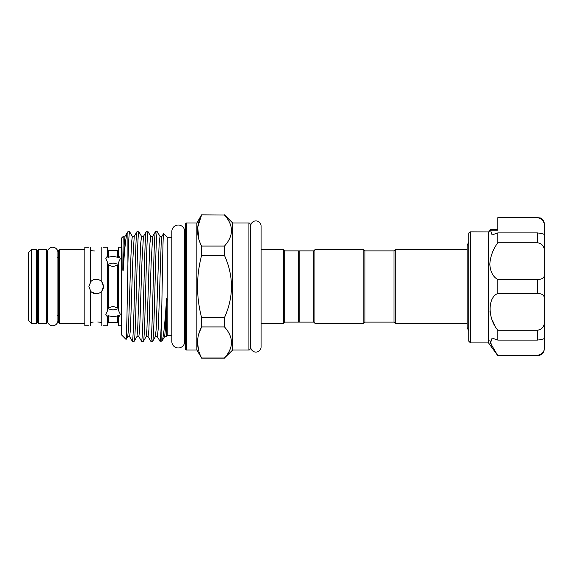 <?xml version="1.0" encoding="UTF-8"?>
<svg xmlns="http://www.w3.org/2000/svg" width="573" height="573" viewBox="0 0 573 573"><rect width="100%" height="100%" fill="white"/><g stroke="black" fill="none" stroke-linecap="round" stroke-linejoin="round"><path stroke-width="0.86" d="M52.666 247.25A5.236 5.236 0 0 0 47.437 252.478L47.437 320.522A5.236 5.236 0 0 0 52.666 325.751A5.236 5.236 0 0 0 57.902 320.522A5.236 5.236 0 0 1 57.902 320.522L57.902 252.478A5.236 5.236 0 0 0 52.666 247.25M255.909 220.899A5.178 5.178 0 0 0 250.73 226.077L250.73 346.923A5.178 5.178 0 0 0 255.909 352.101A5.178 5.178 0 0 0 261.08 346.923L261.08 226.077A5.178 5.178 0 0 0 255.909 220.899M46.621 249.57L46.621 323.43L38.713 323.43L38.713 249.57L46.621 249.57M88.915 247.25L84.847 247.25L84.847 325.751L88.915 325.751M90.663 247.529C88.349 247.164 88.349 247.164 90.663 247.529L90.663 281.766L88.915 286.5L90.663 291.234L88.915 286.507L90.856 281.558M37.546 250.738L37.546 322.262L36.386 323.43L36.386 249.57L37.546 250.738M58.482 286.5L58.482 250.738L59.649 249.57L59.649 323.43L58.482 322.262L58.482 256.554L57.321 257.714M31.558 323.43L28.65 320.522L28.65 252.478L31.558 249.57L31.558 323.43L36.386 323.43M121.275 247.25L118.661 247.25L118.661 255.68L120.309 258.745L118.661 262.19L118.661 310.81L120.309 314.255L118.661 317.32L118.661 315.766L113.039 316.719L108.498 315.795L107.624 315.916L107.624 317.471L105.769 314.255L107.624 310.616L107.624 262.384L105.769 258.745L107.624 255.529L107.624 247.25L103.455 247.25M101.808 247.515C103.992 247.164 103.992 247.164 101.808 247.515L101.808 281.895L103.455 286.5L103.111 288.706L101.93 290.948M107.624 309.062L108.498 307.765L113.039 306.433L117.787 307.909L118.661 309.255M94.674 251.003L90.663 250.609M90.663 325.471C88.349 325.836 88.349 325.836 90.663 325.471L90.663 291.234C92.131 292.882 93.972 293.727 96.185 293.77L91.429 291.994M90.663 322.391L93.198 322.09M90.663 281.766C92.124 280.125 93.965 279.28 96.185 279.23L97.317 279.323M94.294 279.481L96.185 279.23C98.463 279.28 100.339 280.168 101.808 281.895M103.119 288.685L103.448 286.844M118.661 263.745L117.787 265.091L113.039 266.567L108.498 265.235L107.624 263.938M108.498 257.205L113.039 256.281L117.787 257.306L117.787 250.301L108.498 250.301L108.498 257.205L107.624 257.084L107.624 255.529M107.703 264.275L113.039 263.007L118.461 264.332M110.231 309.699L113.039 309.993L107.703 308.725M299.228 321.539L298.648 322.119L284.695 322.119L283.528 323.279L261.08 323.279L261.08 346.923M299.228 251.461L298.648 250.881L284.695 250.881L283.528 249.721L261.08 249.721L261.08 226.077M184.699 231.456L184.699 237.509A1.16 1.16 0 0 0 185.251 236.52L185.251 336.48A1.16 1.16 0 0 0 184.699 335.492L184.699 341.544A6.425 6.425 0 0 1 178.267 347.969A6.425 6.425 0 0 1 171.843 341.544L171.843 231.456A6.425 6.425 0 0 1 178.267 225.031A6.425 6.425 0 0 1 184.699 231.456L184.699 341.544M185.251 224.129A1.16 1.16 0 0 1 186.411 222.969L186.411 350.031A1.16 1.16 0 0 1 185.251 348.871L185.251 224.129M248.926 350.031L248.926 222.969A1.16 1.16 0 0 1 250.093 224.129L250.093 348.871A1.16 1.16 0 0 1 248.926 350.031L232.645 350.031L224.501 357.967C233.77 347.653 233.77 337.311 224.501 326.939L224.501 317.528C233.77 296.857 233.77 276.172 224.501 255.472L224.501 246.061C233.77 235.754 233.77 225.404 224.501 215.033L201.581 214.825L224.501 215.033M231.571 342.453L231.399 344.774M248.926 222.969L232.645 222.969L224.501 214.825M250.73 341.744L250.093 341.744L250.093 231.256L250.73 231.256M198.695 334.209L201.581 326.939C196.195 337.225 196.195 347.567 201.581 357.967L196.876 350.031L196.876 222.969L201.581 214.825M198.881 239.421L197.699 227.209L201.581 215.033C196.195 225.318 196.195 235.661 201.581 246.061L201.581 255.472C196.195 276.136 196.195 296.821 201.581 317.528L201.581 326.939L224.501 326.939M198.695 350.697L197.499 342.453M196.876 350.031L186.411 350.031M196.876 222.969L186.411 222.969M171.843 335.32L167.803 335.32L166.55 336.573L166.922 299.98C166.994 298.089 166.521 297.301 166.478 299.672C164.945 324.368 163.441 338.192 161.98 341.143L160.039 341.279C160.583 341.945 161.335 325.349 161.844 304.514C162.446 271.065 163.019 231.556 163.627 233.505L167.803 237.68L171.843 237.68M163.627 233.505L161.915 236.413L161.171 243.718L158.9 311.569L158.127 329.926L157.296 336.587L160.039 341.279M157.281 231.721L155.426 231.721C154.911 232.459 154.395 241.591 153.886 259.111L152.346 313.889C151.831 331.409 151.322 340.541 150.806 341.279L152.669 341.279C153.177 340.541 153.693 331.409 154.209 313.889L155.741 259.111C156.257 241.591 156.773 232.459 157.281 231.721L160.025 236.413L159.194 243.074L158.42 261.431L156.157 329.282L155.412 336.587L152.669 341.279M155.426 231.721L152.683 236.413L150.792 236.413L148.106 231.771L146.194 231.721C145.678 232.459 145.162 241.591 144.654 259.111L143.114 313.889C142.598 331.409 142.09 340.541 141.574 341.279L143.436 341.279C143.945 340.541 144.46 331.409 144.976 313.889L146.509 259.111C147.025 241.591 147.54 232.459 148.049 231.721M152.683 236.413L151.208 261.431L148.894 329.926L148.063 336.587L150.806 341.279M146.194 231.721L143.451 236.413L141.56 236.413L138.874 231.771L136.961 231.721C136.446 232.459 135.93 241.591 135.421 259.111L133.881 313.889C133.366 331.409 132.857 340.541 132.342 341.279L134.204 341.279C134.712 340.541 135.228 331.409 135.744 313.889L137.284 259.111C137.792 241.591 138.308 232.459 138.816 231.721M143.451 236.413L141.975 261.431L139.669 329.926L138.831 336.587L141.574 341.279M136.961 231.721L134.218 236.413L132.327 236.413L129.648 231.771L127.908 231.721L127.908 264.089C127.285 297.939 126.676 341.565 126.046 339.417L121.275 334.653L121.275 238.347L123.131 236.499L122.837 269.367C122.951 271.316 123.095 271.294 123.267 269.296C124.699 247.042 126.103 234.658 127.478 232.144L127.908 231.721M134.218 236.413L132.743 261.431L130.436 329.926L129.598 336.587L132.342 341.279M150.792 236.413L149.961 243.074L149.188 261.431L146.924 329.282L146.179 336.587L143.436 341.279M141.56 236.413L140.729 243.074L139.962 261.431L137.692 329.282L136.947 336.587L134.204 341.279M129.584 231.721C129.011 232.867 128.452 243.661 127.908 264.089M123.267 237.072L123.131 236.499M299.228 250.881L313.768 250.881L314.935 249.721L363.783 249.721L363.783 323.279L314.935 323.279L313.768 322.119L299.228 322.119L299.228 250.881M467.124 323.279L395.184 323.279L394.023 322.119L394.023 250.881L364.944 250.881L364.944 322.119L363.783 323.279M364.944 250.881L363.783 249.721M497.83 229.651L490.746 229.651L497.83 229.651L497.83 227.502M497.83 242.737L497.83 232.896L492.085 234.944L490.452 229.938L488.533 232.144L488.533 342.912L497.83 355.704L490.502 343.155L492.085 338.056L497.83 340.104L497.83 330.263C487.573 318.151 487.516 297.559 497.83 293.455L497.83 279.545C493.045 276.902 490.366 271.803 489.8 264.246C490.366 256.396 493.038 249.226 497.83 242.737L537.374 242.737L537.374 232.896C542.201 233.519 544.529 234.192 544.35 234.894L544.35 251.726C544.529 246.598 542.201 243.597 537.374 242.737M497.83 279.545L537.374 279.545C542.201 279.373 544.529 277.726 544.35 274.596L544.35 225.425C544.529 221.293 542.201 218.7 537.374 217.647L540.346 217.962L541.693 218.793C543.412 220.218 544.3 222.045 544.35 224.272L544.35 225.425M468.75 265.578L468.75 232.996L470.497 231.943L470.497 342.912L468.75 341.164L468.75 265.578M488.633 231.943L470.404 231.85M489.922 311.146L490.438 314.326M492.243 320.049L494.743 325.278M489.8 340.233L492.236 346.672M395.184 323.279L395.184 249.721L394.023 250.881M468.75 331.208L467.124 327.441L467.124 245.559L467.124 249.721L395.184 249.721M394.023 322.119L364.944 322.119M490.388 230.138L497.83 230.138L497.83 217.647L537.374 217.647M497.83 232.896L537.374 232.896M542.789 220.397L544.028 222.947M497.83 217.647L537.374 217.296M544.35 274.596L544.35 298.404C544.529 295.274 542.201 293.627 537.374 293.455L537.374 279.545L538.871 279.466M497.83 293.455L537.374 293.455M540.454 329.496L537.374 330.263C542.201 329.403 544.529 326.402 544.35 321.274L544.35 338.106C544.529 338.808 542.201 339.481 537.374 340.104L537.374 330.263L497.83 330.263M497.83 340.104L537.374 340.104M497.83 355.353L537.374 355.353C542.201 354.3 544.529 351.707 544.35 347.575L544.35 298.404M544.35 347.575L544.35 338.106M542.803 294.823L544.013 296.399M314.935 249.721L314.935 323.279M313.768 250.881L313.768 322.119M167.803 335.32L167.803 237.68M132.327 236.413L131.496 243.074L130.73 261.431L128.459 329.282L127.715 336.587L126.046 339.417M123.159 236.506C124.162 237.029 124.771 237 124.986 236.413L127.478 232.144M161.844 341.279L161.844 304.514M166.478 299.672L165.382 329.282L164.644 336.587L161.98 341.143M298.648 322.119L298.648 250.881M284.695 322.119L284.695 250.881M283.528 323.279L283.528 249.721M232.645 350.031L232.645 222.969M224.501 357.967L201.581 357.967M201.581 255.472L224.501 255.472M224.501 317.528L201.581 317.528M224.501 246.061L201.581 246.061M118.461 308.675L113.039 309.993L116.348 309.578M115.839 263.301L113.039 263.007M117.787 257.306L118.661 257.234L118.661 255.68M101.564 281.615L102.617 283.119M102.954 283.857L103.455 286.486L101.808 291.105C100.339 292.832 98.463 293.72 96.185 293.77M97.782 321.997L101.808 322.406M101.808 325.485C103.985 325.836 103.985 325.836 101.808 325.485L101.808 291.105M107.624 317.471L107.624 325.751L103.455 325.751M118.661 317.32L118.661 325.751L121.275 325.751M117.787 307.909L117.787 265.091M108.498 265.235L108.498 307.765M544.35 348.728C543.935 352.961 541.607 355.289 537.374 355.704L537.374 355.353M124.986 236.413L124.241 243.718L123.267 269.296M108.498 315.795L108.498 322.699L117.787 322.699L117.787 315.694M57.902 320.522L57.902 315.444M57.902 257.556L57.902 252.478M468.75 241.792L467.124 245.559M57.321 315.286L58.482 316.446M38.713 315.286L37.546 316.446M84.847 249.57L59.649 249.57M47.437 257.714L46.621 257.714M36.386 249.57L31.558 249.57M488.533 342.912L470.497 342.912M537.374 355.704L497.83 355.704M490.545 229.744L488.597 231.986L490.545 229.744M224.501 358.175L201.581 358.175M161.915 236.413L160.025 236.413M157.296 336.587L155.412 336.587M148.063 336.587L146.179 336.587M138.831 336.587L136.947 336.587M129.598 336.587L127.715 336.587M166.514 336.559L164.644 336.587M117.787 250.301L118.661 249.427M108.498 250.301L107.624 249.427M47.437 315.286L46.621 315.286M84.847 323.43L59.649 323.43M38.713 257.714L37.546 256.554M117.787 322.699L118.661 323.573M108.498 322.699L107.624 323.573"/></g></svg>
